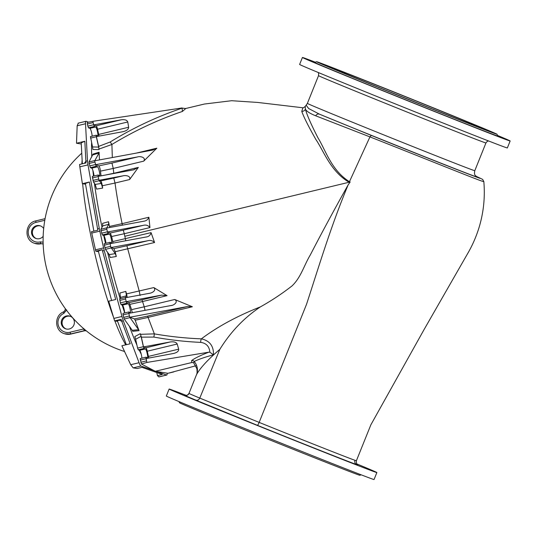 <?xml version="1.0" encoding="UTF-8"?>
<svg xmlns="http://www.w3.org/2000/svg" width="537" height="537" viewBox="0 0 537 537"><rect width="100%" height="100%" fill="white"/><g stroke="black" fill="none" stroke-linecap="round" stroke-linejoin="round"><path stroke-width="0.81" d="M318.099 62.178A97.237 0.799 -158.1 0 1 414.879 100.385A97.237 0.799 -158.1 0 1 497.007 134.243A97.237 0.799 -158.1 0 1 406.489 98.721A97.237 0.799 -158.1 0 1 316.568 61.708A97.237 0.799 -158.1 0 1 318.099 62.178M421.015 102.976A83.537 0.685 21.9 0 0 329.275 66.823A83.537 0.685 21.9 0 0 406.529 98.62A83.537 0.685 21.9 0 0 484.293 129.142A83.537 0.685 21.9 0 0 421.015 102.976M361.079 474.789L359.911 475.292A97.237 0.799 -158.1 0 1 269.393 439.756A97.237 0.799 -158.1 0 1 179.472 402.757L178.969 401.582M44.793 220.284L35.912 222.419A10.022 9.861 -70.7 0 0 28.448 234.414A10.022 9.861 -70.7 0 0 40.181 241.912L43.121 242.147M43.672 228.554A6.686 6.572 -70.7 0 0 31.891 229.977A6.686 6.572 -70.7 0 0 43.161 236.354M40.731 226.01A6.686 6.572 -70.7 0 0 32.744 230.272A6.686 6.572 -70.7 0 0 36.315 238.589M66.662 309.849L63.829 313.373A10.022 9.861 -70.7 0 0 69.991 332.222L84.101 328.859M74.234 320.945A6.686 6.572 -70.7 0 0 61.607 320.314A6.686 6.572 -70.7 0 0 72.18 327.436A6.686 6.572 -70.7 0 0 74.234 320.945M70.448 316.347A6.686 6.572 -70.7 0 0 62.46 320.609A6.686 6.572 -70.7 0 0 66.031 328.926M91.599 142.802A125.973 19.198 76.5 0 0 91.814 156.932M92.894 170.464A125.973 19.198 76.5 0 0 93.519 176.116M94.425 183.339A125.973 19.198 76.5 0 0 102.01 227.305M103.735 235.448A125.973 19.198 76.5 0 0 105.5 243.382M107.595 252.363A125.973 19.198 76.5 0 0 120.053 298.27M122.147 304.996A125.973 19.198 76.5 0 0 124.678 312.762M129.424 326.335A125.973 19.198 76.5 0 0 136.922 345.063M139.258 350.171A125.973 19.198 76.5 0 0 141.231 354.178M151.984 369.557A125.973 19.198 76.5 0 0 153.75 370.523L140.916 366.019A10.022 1.53 -103.5 0 1 139.063 362.717L123.342 320.824A10.022 1.53 -103.5 0 1 121.966 316.474L104.232 250.584A10.022 1.53 -103.5 0 1 103.574 247.899L99.815 231.138A10.022 1.53 -103.5 0 1 99.285 228.5L88.001 164.879A10.022 1.53 -103.5 0 1 87.491 160.832L85.524 123.765A10.022 1.53 -103.5 0 1 85.933 121.302A10.022 1.53 -103.5 0 1 86.088 121.315L88.524 122.174M167.175 373.181A10.022 1.53 -103.5 0 1 166.745 375.041A10.022 1.53 -103.5 0 1 166.591 375.027L156.482 371.483M113.226 316.494A105.165 16.029 -103.5 0 1 92.968 245.59A105.165 16.029 -103.5 0 1 82.651 183.735M81.886 163.913A105.165 16.029 -103.5 0 1 82.127 160.053M125.745 344.835A105.165 16.029 -103.5 0 1 114.884 320.931M98.446 251.618L95.794 251.209L102.191 249.671L115.69 299.505L108.709 301.176L114.616 320.891L121.094 319.34A10.022 1.53 76.5 0 0 121.738 321.207L130.202 343.767L121.886 345.761L130.706 364.717L133.163 367.879L137.197 368.51L142.016 367.348L162.281 374.464L157.462 375.618L158.905 376.92L166.745 375.041M95.794 251.209L91.431 231.736L97.828 230.198L89.37 182.023L82.383 183.694L79.832 166.839L79.57 164.463L86.041 162.912A10.022 1.53 76.5 0 1 85.886 161.214L84.383 163.308M89.37 182.023L85.403 183.479L93.861 231.152M82.329 163.805L81.215 142.835L84.826 141.258L85.886 161.214L87.491 160.832M126.343 344.694L117.408 320.898L121.094 319.34M111.602 300.485L98.305 251.094L102.191 249.671M81.275 143.99L76.509 143.251L77.167 125.772L78.328 123.174M76.509 143.251L84.826 141.258M85.531 184.184L82.383 183.694M114.616 320.891L117.583 321.354M157.462 375.618L156.77 372.53M40.181 241.912L40.812 243.637L43.168 243.993L40.812 243.637A11.693 11.505 109.3 0 1 34.502 243.288L34.791 243.389A11.693 11.505 -70.7 0 0 41.101 243.738L42.759 243.791M86.215 330.779L84.322 330.664L70.642 333.947L84.611 330.765L86.235 330.792M44.819 218.734L35.804 220.888L45.081 218.666L44.866 219.848M101.03 175.854A124.503 18.976 -103.5 0 1 100.5 171.122C100.077 168.417 99.533 166.665 98.882 165.886L95.526 164.705L137.579 156.925C140.036 155.972 146.433 157.442 143.708 161.147L113.24 168.45L113.77 173.297L138.338 167.403L133.512 169.846L98.137 176.391L98.07 175.028L99.52 175.525A4.511 0.685 76.5 0 0 99.587 175.532A4.511 0.685 76.5 0 0 99.258 171.202A4.511 0.685 76.5 0 0 97.553 166.765L96.13 166.269L94.928 162.053L89.149 163.443L89.008 161.946L93.035 154.085L99.097 152.24L99.016 152.998L92.955 154.878M105.46 175.035L113.763 173.263M113.24 168.45L100.5 171.122M99.506 159.912A124.503 18.976 -103.5 0 1 99.097 152.24M94.754 160.791L99.016 152.998M113.052 243.113L112.77 241.563A124.503 18.976 -103.5 0 1 111.636 236.502L110.313 232.991L107.447 231.984L143.064 225.392C145.91 224.594 148.205 225.318 149.937 227.574L124.269 233.729L125.806 240.757M110.072 243.67L109.998 242.308L111.448 242.805A4.511 0.685 76.5 0 0 111.521 242.811A4.511 0.685 76.5 0 0 111.186 238.482A4.511 0.685 76.5 0 0 109.488 234.045L108.065 233.541L107.454 231.984M132.277 312.709L131.538 309.627A124.503 18.976 -103.5 0 1 129.813 304.358L128.967 302.626L142.01 299.807L144.238 306.808L174.706 299.498C178.814 301.955 173.538 305.573 170.88 305.56L128.826 313.346L128.759 311.984L130.209 312.48A4.511 0.685 76.5 0 0 130.276 312.487A4.511 0.685 76.5 0 0 129.941 308.157A4.511 0.685 76.5 0 0 128.242 303.72L126.819 303.224L126.208 301.66L128.967 302.626M131.538 309.627L144.238 306.808M142.52 301.579L129.813 304.358M139.076 330.664L132.746 331.302L132.263 330.309L138.606 329.711L139.076 330.664A124.503 18.976 -103.5 0 1 135.19 320.233L134.478 318.918L129.699 317.239L187.574 306.533L192.367 306.761L174.706 299.498M138.606 329.711L129.8 317.273M109.669 227.52L109.481 226.426A124.503 18.976 -103.5 0 1 108.521 221.727L108.702 224.291L102.782 225.929L102.594 223.352L108.521 221.727M106.682 228.071L108.702 224.291M182.11 108.138L182.392 111.448C157.717 119.879 134.216 130.88 111.904 144.466L99.016 149.064L98.633 146.4L110.166 142.01C132.881 128.001 156.864 116.71 182.11 108.138L185.634 108.521M185.762 108.541L182.392 111.448M195.804 365.791L167.96 373.302L155.28 371.289L141.412 363.985L140.184 358.582L145.943 357.206M111.904 144.466L112.32 157.542M99.023 149.601L92.901 149.474L92.532 146.943L98.654 147.084L99.023 149.601A124.503 18.976 -103.5 0 1 99.016 149.064M134.827 336.592L140.271 333.692L141.063 336.357L135.626 339.27L134.827 336.592M193.206 362.609L191.756 362.542L191.615 360.562C194.871 358.139 200.61 355.34 208.839 352.171L209.86 352.205C209.343 346.425 206.295 343.15 200.704 342.384C185.057 341.673 169.444 339.908 153.877 337.075L141.372 337.149L140.526 334.316A124.503 18.976 -103.5 0 1 140.271 333.692M140.526 334.316L154.347 333.873C169.981 336.585 185.654 338.243 201.368 338.854C217.613 326.624 237.287 315.964 260.398 306.882C271.547 300.653 282.093 293.658 292.034 285.906C300.975 277.401 303.902 265.62 310.379 254.807C321.932 232.461 334.524 209.148 348.157 184.862L350.178 181.983L124.832 236.26M134.478 318.918L147.594 316.118L154.347 333.873M147.95 317.461L135.19 320.233M119.892 293.027L125.799 291.396L126.437 295.793L120.523 297.417L119.892 293.027M127.262 297.411L126.551 293.893A124.503 18.976 -103.5 0 1 125.799 291.396M126.551 293.893L153.804 287.577L167.074 295.652L142.506 301.546M113.918 248.604L110.937 247.564L147.816 240.737C150.414 240.032 152.662 240.623 154.562 242.509L115.146 251.719L113.918 248.604L126.88 245.758L139.224 291.074M116.314 256.491L110.246 257.492L109.206 254.612L115.274 253.632L116.314 256.491A124.503 18.976 -103.5 0 1 115.146 251.719M109.481 226.426L122.114 223.66L122.416 225.157M101.258 183.432L102.654 188.091L96.606 189.098L95.21 184.439L101.258 183.432L99.009 180.284L123.08 175.827C125.396 175.156 131.142 175.807 129.598 179.546L115.012 183.043C116.771 195.696 119.14 209.229 122.114 223.66M115.012 183.043L102.319 185.748C101.855 183.144 101.332 181.526 100.748 180.895L99.117 180.318M102.654 188.091A124.503 18.976 -103.5 0 1 102.319 185.748M182.07 107.95L92.874 121.328L93.156 122.564L87.377 123.946L87.269 122.423M98.633 146.4L96.385 136.599L123.033 131.672C126.698 130.78 128.565 129.303 128.632 127.249L127.779 121.98C127.068 120.066 124.846 119.348 121.114 119.818L93.693 124.893L93.156 122.564L93.639 124.725L87.86 126.114L87.377 123.946M123.033 131.672L123.631 131.545M136.465 153.072L156.831 148.185L143.708 161.147M129.598 179.546L138.338 167.403M122.121 223.66L148.897 217.243L149.937 227.574M349.379 182.399L349.178 182.325C330.423 171.263 323.965 151.333 315.843 139.445C308.292 126.108 303.606 116.757 301.787 111.381L302.881 107.776L257.565 102.426L231.662 100.714L204.476 104.024L185.238 108.615M98.996 136.116A3.343 0.51 76.5 0 0 98.701 134.425L97.539 129.229A3.343 0.51 76.5 0 0 96.237 125.786L93.693 124.893M98.654 147.084L96.331 136.734L96.23 135.21L97.674 135.713A4.511 0.685 76.5 0 0 97.747 135.713A4.511 0.685 76.5 0 0 97.412 131.384A4.511 0.685 76.5 0 0 95.714 126.947L94.29 126.45L93.639 124.725M154.562 242.509L151.072 232.628C150.441 235.32 148.648 236.804 145.681 237.079L110.065 243.67L104.326 245.214L104.218 243.691L109.978 242.321L104.218 243.691M260.398 306.882C244.127 317.75 230.601 331.9 219.834 349.339C207.718 359.777 199.945 368.234 196.508 374.698M357.615 464.713L356.81 464.639C349.506 462.135 302.016 443.354 257.344 425.304L195.83 400.125C197.549 400.595 198.865 399.917 199.784 398.098L219.834 349.339M307.372 103.399A90.223 0.738 21.9 0 0 375.712 131.652A90.223 0.738 21.9 0 0 474.795 170.699L485.945 142.949A90.223 0.738 -158.1 0 1 401.958 109.984A90.223 0.738 -158.1 0 1 318.528 75.65L307.372 103.399L306.157 105.178L308.627 108.521L319.502 114.193L371.336 135.431C422.941 156.307 472.379 175.76 479.85 178.291L476.037 176.237L482.662 179.398L483.837 181.667L481.89 181.103C474.137 178.526 423.23 157.918 369.946 136.895L315.702 115.804C309.936 113.488 306.499 111.273 305.392 109.172C306.882 114.79 311.091 124.376 318.011 137.922C325.603 150.045 331.168 170.101 349.439 181.721L350.178 181.983M200.704 342.384A3.343 1.081 -87.3 0 1 201.368 338.854C209.752 340.74 213.78 346.063 213.451 354.809C204.691 357.206 198.274 359.434 194.199 361.508A13.365 12.881 -159.5 0 1 196.629 374.383L188.984 393.426A66.83 0.55 21.9 0 0 188.984 393.426A66.83 0.55 21.9 0 0 199.784 398.098L259.156 422.404C302.177 439.783 347.889 457.86 355.004 460.31L356.4 460.726L370.866 424.807L424.022 329.651L467.062 254.592C472.231 245.872 476.285 236.663 479.226 226.963C483.649 212.075 485.179 196.911 483.817 181.459M497.504 135.418A111.944 0.92 -158.1 0 1 510.15 140.976L507.344 147.95A111.944 0.92 -158.1 0 1 403.139 107.051A111.944 0.92 -158.1 0 1 299.619 64.447L302.425 57.472A111.944 0.92 -158.1 0 1 304.19 58.003A111.944 0.92 -158.1 0 1 315.394 62.211M510.15 140.976A111.944 0.92 -158.1 0 1 405.945 100.077A111.944 0.92 -158.1 0 1 302.425 57.472M497.007 134.243L497.745 135.982A98.573 0.805 -158.1 0 1 405.985 99.976A98.573 0.805 -158.1 0 1 314.83 62.453L316.568 61.708M356.769 463.887A111.944 0.92 -158.1 0 1 376.86 472.553A111.944 0.92 -158.1 0 1 272.655 431.647A111.944 0.92 -158.1 0 1 169.128 389.05A111.944 0.92 -158.1 0 1 170.894 389.58A111.944 0.92 -158.1 0 1 186.453 395.467M376.86 472.553L374.054 479.528A111.944 0.92 -158.1 0 1 269.849 438.628A111.944 0.92 -158.1 0 1 166.329 396.024L169.128 389.05M306.157 105.178L305.217 106.413L305.392 109.172A3.678 3.578 -14.3 0 1 301.787 111.381M476.722 176.754A95.23 0.779 -158.1 0 1 372.993 136.002A95.23 0.779 -158.1 0 1 319.502 114.193A3.343 2.954 112.8 0 0 315.702 115.804M191.615 360.562A2.672 2.598 -135.7 0 1 194.199 361.508L193.703 362.911L196.871 368.684C197.213 371.966 197.133 373.866 196.629 374.383L196.629 374.383A13.365 12.881 -159.5 0 1 196.589 374.497M87.289 122.423L92.982 121.342M92.156 136.183A4.511 0.685 76.5 0 0 91.29 131.424A4.511 0.685 76.5 0 0 89.934 128.336L88.511 127.833L87.86 126.114M92.532 146.943L90.444 136.593L96.204 135.223M94.002 176.002A4.511 0.685 76.5 0 0 93.129 171.243A4.511 0.685 76.5 0 0 91.773 168.155L90.35 167.651L89.149 163.443M95.21 184.439L93.512 182.063L92.29 176.411L98.049 175.042M99.009 180.284L98.137 176.391M124.691 312.957A4.511 0.685 76.5 0 0 123.819 308.198A4.511 0.685 76.5 0 0 122.463 305.11L121.04 304.607L120.389 302.881L119.691 298.908L120.523 297.417M125.436 297.746L126.437 295.793M142.01 299.807L161.583 295.115L126.208 301.66L125.618 299.008L119.832 300.398M132.263 330.309L124.201 319.018L123.08 314.89L122.98 313.366L128.732 311.997L122.98 313.366M129.699 317.239L128.826 313.346M141.896 358.172A4.511 0.685 76.5 0 0 141.03 353.406A4.511 0.685 76.5 0 0 139.674 350.319L138.251 349.822L137.6 348.097L135.626 339.27M174.069 353.359L146.051 358.562L146.554 360.884L145.97 357.192L147.413 357.696A4.511 0.685 76.5 0 0 147.487 357.702A4.511 0.685 76.5 0 0 147.151 353.366A4.511 0.685 76.5 0 0 145.453 348.929L144.03 348.432L143.379 346.707L141.063 336.357M208.839 352.171L146.896 362.448L141.412 363.985M193.387 362.676L191.756 362.542L155.28 371.289M141.372 337.149L143.507 346.902L145.977 347.775A3.343 0.51 -103.5 0 1 147.272 351.218L148.44 356.407A3.343 0.51 -103.5 0 1 148.736 358.065M109.206 254.612L105.44 249.343L104.326 245.214M115.274 253.632L111.045 247.597M105.93 243.281A4.511 0.685 76.5 0 0 105.057 238.522A4.511 0.685 76.5 0 0 103.701 235.428L102.278 234.931L101.077 230.722L100.936 229.225L102.782 225.929M110.937 247.564L110.105 243.832M107.447 231.984L106.856 229.333L101.077 230.722M173.471 353.487C177.109 352.601 178.848 351.158 178.68 349.157L177.203 344.036C176.264 342.183 173.907 341.492 170.155 341.975L143.507 346.902M140.775 362.267L146.554 360.884L146.896 362.448M146.279 236.951L145.681 237.079M153.804 287.577C156.824 290.483 151.837 293.108 149.407 293.309L125.336 297.767L125.618 299.008M150.004 293.189L149.407 293.309M161.583 295.115L167.074 295.652M171.451 305.446L170.88 305.56M106.856 229.333L106.574 228.091L143.453 221.271C146.151 220.996 147.97 219.653 148.897 217.243M144.05 221.143L143.453 221.271M134.109 169.719L133.512 169.846M94.928 162.053L94.646 160.811L152.521 150.105L156.831 148.185M153.085 149.984L152.521 150.105M154.354 334.135L153.877 337.075M209.86 352.205L213.451 354.809M110.166 142.01L111.817 144.278M98.882 165.886L111.944 163.073L113.233 168.417M100.748 180.895L113.77 178.062L115.012 183.016M110.313 232.991L123.275 230.138L124.269 233.729L111.636 236.502M139.231 291.108L140.09 295.545M144.252 306.849L145.044 310.346M423.102 105.265A83.537 0.685 21.9 0 0 420.518 104.218A83.537 0.685 21.9 0 0 389.976 91.948M166.591 375.027L158.831 376.887M140.916 366.019L133.163 367.879M99.815 231.138L91.706 233.085M99.285 228.5L97.68 228.89M104.232 250.584L102.627 250.967M103.574 247.899L95.465 249.846M121.966 316.474L113.797 318.434M85.524 123.765L77.167 125.772M88.001 164.879L79.832 166.839M123.342 320.824L121.738 321.207L119.147 320.139M139.063 362.717L130.706 364.717M86.363 330.832L84.611 330.765A94.7 9.163 -12.6 0 1 84.322 330.664L83.678 328.939M69.991 332.222L70.642 333.947A11.693 11.505 109.3 0 1 64.218 333.625L64.507 333.725A11.693 11.505 -70.7 0 0 70.924 334.048L84.638 330.765M70.971 334.034L64.507 333.725M63.453 311.95L63.829 313.373M34.502 243.288C23.803 240.207 24.823 222.862 35.804 220.888L35.912 222.419M112.77 241.563L151.072 232.628M192.367 306.761L147.937 317.421M257.344 425.304A3.343 0.604 112 0 0 259.156 422.404L306.58 304.17C319.414 264.808 331.242 225.258 348.157 184.862M349.178 182.325A3.678 1.222 -68.8 0 0 349.439 181.721L369.946 136.895L371.336 135.431M195.83 400.125A70.172 0.577 -158.1 0 1 184.641 395.272A3.343 3.343 62.1 0 0 187.447 395.131L185.352 395.474M356.81 464.639A3.343 3.289 109.3 0 1 355.004 460.31M188.984 393.426A3.343 3.343 62.1 0 1 187.447 395.131L188.984 393.426M94.29 126.45L88.511 127.833M95.714 126.947L89.934 128.336M96.331 136.734L90.552 138.123M94.787 160.563L89.008 161.946M95.485 164.544L89.706 165.926M96.13 166.269L90.35 167.651M97.553 166.765L91.773 168.155M98.177 176.552L92.398 177.935M98.734 179.036L92.955 180.425M99.291 180.68L93.512 182.063M125.477 297.518L119.691 298.908M126.175 301.499L120.389 302.881M126.819 303.224L121.04 304.607M128.242 303.72L122.463 305.11M128.86 313.507L123.08 314.89M129.417 315.991L123.638 317.38M129.981 317.635L124.201 319.018M144.03 348.432L138.251 349.822M143.379 346.707L137.6 348.097M145.453 348.929L139.674 350.319M146.071 358.716L140.291 360.105M111.226 247.96L105.44 249.343M106.715 227.842L100.936 229.225M108.065 233.541L102.278 234.931M107.413 231.823L101.634 233.206M109.488 234.045L103.701 235.428M110.662 246.315L104.883 247.705M128.632 127.249L98.701 134.425M127.779 121.98L97.539 129.229M121.114 119.818L96.237 125.786M178.68 349.157L148.44 356.407M177.203 344.036L147.272 351.218M170.155 341.975L145.977 347.775M126.88 245.758L147.816 240.737M147.594 316.118L187.574 306.533M123.275 230.138L143.064 225.392M113.77 178.062L123.08 175.827M111.944 163.073L137.579 156.925M81.765 153.206A116.952 116.952 0 0 0 124.564 351.52M85.933 121.302L78.093 123.181M65.393 308.762L64.823 310.748L63.42 311.95C54.029 315.635 54.573 330.812 64.218 333.625M41.127 243.738L34.791 243.389M476.856 176.834C476.144 175.592 473.708 176.129 474.795 170.699M305.217 106.413C303.7 107.695 302.922 108.152 302.881 107.776M356.4 460.726C356.32 463.498 356.756 464.847 357.716 464.78M485.945 142.949L487.16 141.446L488.435 140.916M318.139 72.455L318.629 73.455L318.528 75.65M96.23 135.21L90.444 136.593M98.07 175.028L92.29 176.411M145.97 357.192L140.184 358.582M173.746 371.919L167.974 373.302"/></g></svg>
